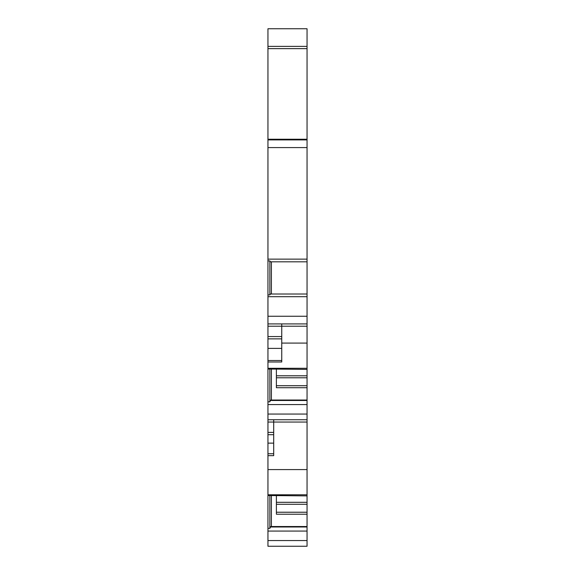 <?xml version="1.0" encoding="UTF-8"?>
<svg xmlns="http://www.w3.org/2000/svg" width="575" height="575" viewBox="0 0 575 575"><rect width="100%" height="100%" fill="white"/><g stroke="black" fill="none" stroke-linecap="round" stroke-linejoin="round"><path stroke-width="0.86" d="M307.05 28.75L267.95 28.75L307.05 28.75L307.05 261.819L270.379 261.819L269.869 260.921L267.95 260.921L267.95 259.138L307.05 259.138M267.95 360.518L281.75 360.518L281.75 361.991L267.95 361.991L267.95 323.919L307.05 323.919L307.05 261.819M307.05 296.7L267.95 296.7L267.95 323.919L307.05 323.919L307.05 369.387L267.95 369.021L267.95 368.287L307.05 368.287M276.381 375.798L307.05 375.798L307.05 369.387M307.05 375.798L307.05 387.715L276.381 387.715L276.381 369.387M307.05 422.05L307.05 469.581L267.95 469.581L267.95 455.659L273.7 455.659L273.7 422.05L307.05 422.05L307.05 387.715M307.05 469.581L307.05 495.887L267.95 495.521L267.95 494.787L307.05 494.787M276.381 502.298L307.05 502.298L307.05 495.887M307.05 502.298L307.05 514.215L276.381 514.215L276.381 495.887M307.05 531.07L267.95 531.07L267.95 546.25L307.05 546.25L307.05 514.215M267.95 28.75L267.95 139.243L307.05 139.243M267.95 531.07L267.95 495.521M267.95 469.581L267.95 494.787M267.95 455.659L267.95 369.021M267.95 361.991L267.95 368.287M267.95 296.7L267.95 260.921M307.05 147.581L267.95 147.581L267.95 259.138M267.95 147.581L267.95 139.243M307.05 419.75L267.95 419.75M307.05 404.57L267.95 404.57M307.05 343.081L281.75 343.081M307.05 400.488L270.379 400.488L270.789 400.092L307.05 400.092M267.95 401.846L269.869 401.846L270.379 400.488M269.869 401.846L269.869 369.021M271.4 400.092L271.4 369.387M281.75 360.518L281.75 323.919M267.95 323.919L271.4 323.919M307.05 139.919L267.95 139.919M307.05 46.381L267.95 46.381M269.869 260.921L269.869 294.91L270.379 294.019L307.05 294.019M271.4 294.019L271.4 261.819M269.869 294.91L267.95 294.91M267.95 422.05L273.7 422.05L273.7 419.75M269.869 495.521L269.869 528.346L270.789 526.592L307.05 526.592M271.4 526.592L271.4 495.887M269.869 528.346L267.95 528.346M307.05 526.988L270.379 526.988M307.05 414.065L267.95 414.065M276.381 377.782L307.05 377.782M307.05 385.732L276.381 385.732M307.05 400.035L271.4 400.035M307.05 316.25L267.95 316.25M307.05 48.631L267.95 48.631M267.95 326.219L307.05 326.219M267.95 336.569L281.75 336.569M267.95 338.869L281.75 338.869M267.95 348.393L281.75 348.393M267.95 453.747L273.7 453.747M307.05 540.565L267.95 540.565M276.381 504.282L307.05 504.282M307.05 512.232L276.381 512.232M307.05 526.535L271.4 526.535M267.95 443.131L273.7 443.131M267.95 434.7L273.7 434.7M267.95 432.4L273.7 432.4"/></g></svg>
